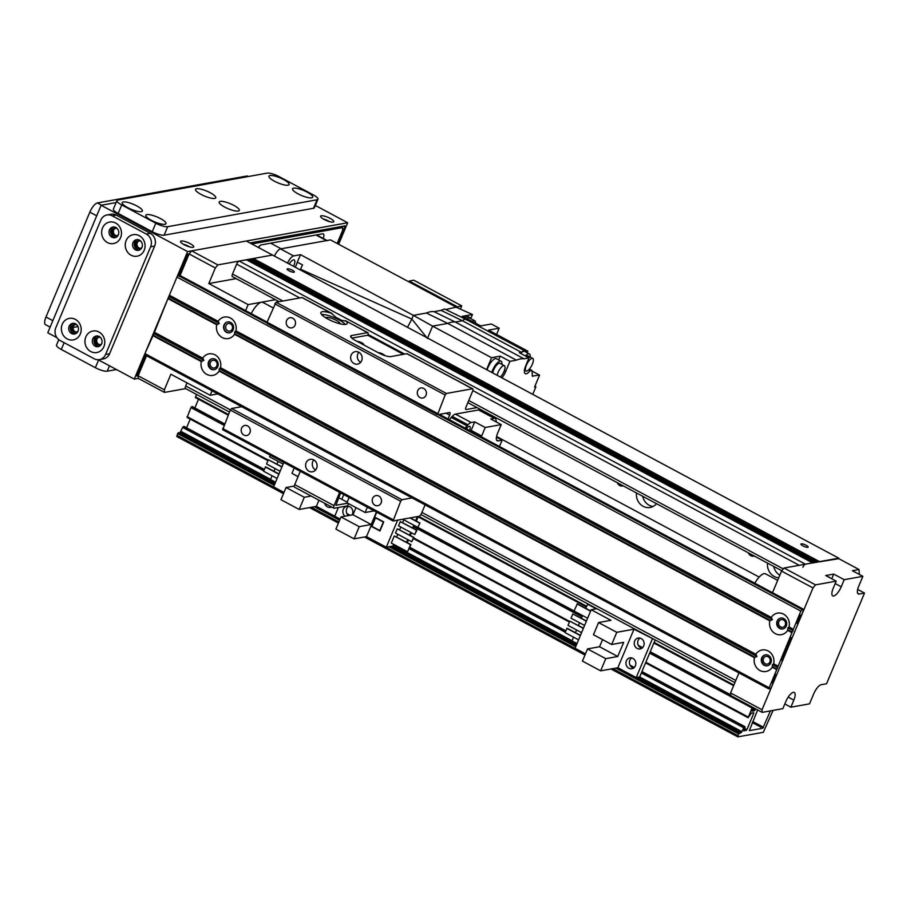 <?xml version="1.0" encoding="UTF-8"?>
<svg xmlns="http://www.w3.org/2000/svg" width="910" height="910" viewBox="0 0 910 910"><rect width="100%" height="100%" fill="white"/><g stroke="black" fill="none" stroke-linecap="round" stroke-linejoin="round"><path stroke-width="1.36" d="M754.254 555.999A5.141 4.652 79.8 0 1 748.418 552.882M773.728 566.429A12.683 11.466 -100.2 0 0 779.836 575.177M778.755 577.77A12.683 11.466 79.8 0 1 767.528 563.108M496.564 436.504L759.167 577.088M642.665 496.257A12.683 11.466 -100.2 0 0 653.05 506.46M656.497 503.674A12.683 11.466 79.8 0 1 650.127 507.45A12.683 11.466 79.8 0 1 636.465 492.936M289.096 270.816A3.902 0.967 -157.3 0 1 287.139 269.019A3.902 0.967 -157.3 0 1 291.109 269.633A3.902 0.967 -157.3 0 1 294.328 272.033A3.902 0.967 -157.3 0 1 289.096 270.816M802.893 545.875A3.902 0.967 -157.3 0 1 800.937 544.078A3.902 0.967 -157.3 0 1 804.906 544.68A3.902 0.967 -157.3 0 1 808.125 547.081A3.902 0.967 -157.3 0 1 802.893 545.875M623.191 485.838A5.141 4.652 79.8 0 1 617.344 482.709M838.77 558.66L819.227 561.88M818.01 561.936L816.554 562.357M815.349 562.414L813.893 562.846M812.676 562.892L805.407 564.177A3.174 1.103 118.2 0 0 802.882 567.249M232.653 276.64A3.174 1.103 -61.8 0 1 232.346 276.606A3.174 1.103 -61.8 0 1 232.505 274.046L236.657 264.127A3.174 1.103 -61.8 0 1 239.171 261.056L246.508 259.828M247.258 260.203L249.169 259.35M249.931 259.725L251.831 258.872M252.593 259.248L253.321 258.508L272.522 255.05L838.747 558.171M185.845 388.559A3.174 1.103 -61.8 0 1 185.526 388.524A3.174 1.103 -61.8 0 1 185.697 385.965L186.994 382.86M730.582 692.931L730.73 695.524L762.182 712.371L762.034 709.777L730.582 692.931L738.954 672.911M857.675 589.418L864.5 593.07L826.576 683.74L821.241 684.695A9.509 3.31 -61.8 0 0 813.677 693.92L809.536 703.839L790.858 707.207L784.818 703.965M790.858 707.207L793.827 700.12A9.509 3.31 -61.8 0 0 794.316 692.453A9.509 3.31 -61.8 0 0 785.819 701.564L782.862 708.64L762.182 712.371M772.51 592.683L781.542 571.093L813.005 587.94L815.519 584.868L784.067 568.022L781.542 571.093M784.067 568.022L838.076 558.296L859.051 569.524L859.336 574.438M815.519 584.868L836.199 581.137L825.711 575.529L833.708 574.085L844.196 579.693L862.873 576.337L852.386 570.718L859.051 569.524M864.5 593.07L859.165 594.025A9.509 3.31 -61.8 0 1 858.232 593.911A9.509 3.31 -61.8 0 1 858.721 586.256L862.873 576.337M831.751 578.76L833.708 574.085M828.646 577.099A5.392 1.877 -61.8 0 1 829.294 577.133A5.392 1.877 -61.8 0 1 829.681 577.657M844.196 579.693L841.238 586.779A9.509 3.31 -61.8 0 1 832.741 595.891A9.509 3.31 -61.8 0 1 833.23 588.224L836.199 581.137M762.034 709.777L813.005 587.94M765.253 663.743A3.902 3.526 79.8 0 1 766.015 656.417A3.902 3.526 79.8 0 1 767.403 664.095A3.902 3.526 79.8 0 1 765.253 663.743M780.655 626.91A3.902 3.526 79.8 0 1 781.428 619.585A3.902 3.526 79.8 0 1 782.805 627.263A3.902 3.526 79.8 0 1 780.655 626.91M191.623 250.864L189.109 253.935L215.317 267.972L217.831 264.901L191.623 250.864L246.303 241.013L272.522 255.05L217.831 264.901M215.317 267.972L208.799 283.556L236.134 278.631M212.053 390.834L210.187 395.281L170.875 374.226L164.357 389.81L138.138 375.773L146.521 355.753M145.509 355.207L136.807 376.023L138.138 375.773L138.286 378.367L164.505 392.403L164.357 389.81M164.505 392.403L185.663 388.593M180.078 275.525L189.109 253.935L187.767 254.186L178.883 275.434M275.457 299.686L248.123 304.611L245.609 310.617M248.123 304.611L208.799 283.556M215.044 360.667A3.902 3.526 79.8 0 1 214.282 367.993A3.902 3.526 79.8 0 1 212.894 360.314A3.902 3.526 79.8 0 1 215.044 360.667M230.457 323.835A3.902 3.526 79.8 0 1 229.684 331.149A3.902 3.526 79.8 0 1 228.308 323.482A3.902 3.526 79.8 0 1 230.457 323.835M210.187 395.281L217.797 393.905M251.228 313.62A14.264 4.96 -61.8 0 1 262.853 302.37L273.057 307.842M754.822 583.208A14.264 4.96 -61.8 0 1 765.458 573.823L777.675 580.364M770.429 710.881L762.808 728.216L749.328 730.65L757.632 709.925M752.433 707.15L748.1 717.74L751.364 713.121L753.719 712.723L753.673 713.486L746.917 729.638L743.8 730.957L744.971 727.499L744.391 726.817L741.229 732.63L738.601 733.892L737.805 736.872L763.308 732.322L773.09 710.403M755.618 708.844L754.458 710.733L752.092 711.131L753.298 707.605M186.573 427.78L190.213 419.089M176.984 436.572L177.621 433.57L180.237 432.318L182.66 427.427L184.104 426.494M228.194 415.096L195.411 397.59L196.48 394.383M194.876 407.942L198.505 399.251M267.927 460.653L187.107 417.428L190.952 407.589L192.397 406.656M347.154 502.183L338.656 497.634M339.623 492.355L334.061 505.664A3.174 1.103 118.2 0 0 333.89 508.224A3.174 1.103 118.2 0 0 334.209 508.258L347.54 505.858L348.485 503.594M294.885 487.214A3.174 1.103 -61.8 0 1 294.578 487.18A3.174 1.103 -61.8 0 1 294.738 484.62L300.3 471.312M347.757 503.207L335.904 505.289L340.636 492.901M344.992 516.197A5.551 5.016 79.8 0 1 349.906 506.79A5.551 5.016 79.8 0 1 352.056 514.935M348.644 506.324A5.551 5.016 -100.2 0 0 348.462 515.572M294.317 486.042L286.07 487.521L280.974 499.704L299.197 509.463L316.396 506.358L334.743 516.186L338.372 507.507L334.743 516.186L340.101 519.053M397.636 520.145L386.306 547.217L394.303 545.784M386.306 547.217L366.514 536.627L376.729 512.216M354.115 538.856L359.211 526.674L340.988 516.925L335.892 529.108L354.115 538.856L366.514 536.627M341.807 499.317L343.787 494.585L341.807 499.317M379.948 530.985L383.736 521.919L375.352 517.426L371.553 526.492L379.948 530.985M403.801 519.86L402.664 522.567M400.787 527.061L399.649 529.768M397.772 534.25L396.635 536.968M393.575 544.282L393.2 545.192L403.164 550.527L404.245 549.993M400.298 521.589L398.523 525.843L414.767 534.545L416.951 530.223L400.298 521.589L416.552 530.291L414.767 534.545M394.28 535.99L391.311 543.065L407.566 551.767L410.933 544.612L394.28 535.99L410.524 544.692L407.566 551.767M397.283 528.79L395.509 533.044L411.764 541.746L413.936 537.423L397.283 528.79L413.538 537.491L411.764 541.746M407.305 542.678L408.442 539.96M410.319 535.478L411.457 532.771M413.333 528.278L414.459 525.571M416.336 521.089L418.293 516.425M417.349 516.596L415.631 520.713M413.754 525.195L412.628 527.902M410.751 532.384L409.614 535.103M407.737 539.585L406.599 542.303M403.539 549.617L403.164 550.527M419.965 523.023L417.781 527.345L419.965 523.023L410.319 517.858M417.883 527.334L574.039 610.928L402.652 519.246M419.555 523.091L409.921 517.938M376.421 512.057L371.212 524.513L359.211 526.674M374.215 510.874L365.137 512.512L367.356 507.2M340.988 516.925L352.989 514.764L355.981 507.609M349.133 497.451L346.915 502.752L365.137 512.512M371.212 524.513L352.989 514.764M371.94 526.344L379.8 530.564L383.36 522.056L375.489 517.847L371.94 526.344M321.594 314.507A14.264 3.549 -157.3 0 1 338.873 319.797L346.141 321.173A14.264 3.549 -157.3 0 1 347.222 323.562A14.264 3.549 -157.3 0 1 328.055 319.137A14.264 3.549 -157.3 0 1 320.889 312.539A14.264 3.549 -157.3 0 1 331.308 313.245L338.873 319.797A14.264 3.549 -157.3 0 1 345.334 324.426M345.493 320.695L367.56 332.65A3.174 1.103 -61.8 0 1 367.867 332.685A3.174 1.103 -61.8 0 1 367.708 335.244L351.829 338.099M340.09 323.801A7.792 1.945 22.7 0 0 333.617 319.091A7.792 1.945 22.7 0 0 325.723 317.795M477.045 407.6L466.193 409.546A3.174 1.103 -61.8 0 1 465.886 409.511A3.174 1.103 -61.8 0 1 466.045 406.952L472.563 391.368A3.174 1.103 118.2 0 0 472.722 388.82A3.174 1.103 118.2 0 0 472.415 388.775L446.412 393.461L445.149 394.997L437.517 414.721L449.517 412.548A3.174 1.103 -61.8 0 1 449.836 412.594A3.174 1.103 -61.8 0 1 449.665 415.142L448.061 418.987M350.896 337.098L351.556 335.528A9.509 2.366 22.7 0 0 350.646 336.063A9.509 2.366 22.7 0 0 355.412 340.465L379.004 353.091A9.509 2.366 22.7 0 0 390.879 356.584L406.884 353.694A3.174 1.103 118.2 0 1 407.191 353.728L472.722 388.82M403.369 354.331L367.708 335.244M363.59 344.833A3.902 0.967 22.7 0 0 363.807 344.662A3.902 0.967 22.7 0 0 361.418 342.638A3.902 0.967 22.7 0 0 357.186 341.409M384.714 355.537A3.902 0.967 22.7 0 0 381.847 353.615A3.902 0.967 22.7 0 0 378.15 352.636M351.556 335.528L367.56 332.65M446.412 393.461L276.014 302.245L302.018 297.559A3.174 1.103 -61.8 0 1 302.336 297.604L332.366 313.677M412.048 497.895L401.958 499.715L400.696 501.251L393.075 520.975L419.078 516.288A3.174 1.103 118.2 0 0 421.592 513.206L425.084 504.879M393.075 520.975L222.677 429.748L230.31 410.035L231.572 408.499L241.662 406.679M313.779 459.925A6.347 5.733 -100.2 0 0 315.599 470.004M308.99 471.232A6.347 5.733 79.8 0 1 305.635 464.623A6.347 5.733 79.8 0 1 310.23 459.322A6.347 5.733 79.8 0 1 316.998 464.544A6.347 5.733 79.8 0 1 312.483 471.801A6.347 5.733 79.8 0 1 308.99 471.232M358.824 352.261A6.347 5.733 -100.2 0 0 360.633 362.328M354.024 363.556A6.347 5.733 79.8 0 1 350.68 356.959A6.347 5.733 79.8 0 1 355.275 351.647A6.347 5.733 79.8 0 1 362.043 356.879A6.347 5.733 79.8 0 1 357.516 364.137A6.347 5.733 79.8 0 1 354.024 363.556M420.01 397.568A5.141 4.652 79.8 0 1 421.023 387.922A5.141 4.652 79.8 0 1 422.843 398.034A5.141 4.652 79.8 0 1 420.01 397.568M374.965 505.243A5.141 4.652 79.8 0 1 375.978 495.586A5.141 4.652 79.8 0 1 377.798 505.71A5.141 4.652 79.8 0 1 374.965 505.243M243.903 435.071A5.141 4.652 79.8 0 1 244.904 425.425A5.141 4.652 79.8 0 1 246.735 435.537A5.141 4.652 79.8 0 1 243.903 435.071M288.936 327.407A5.141 4.652 79.8 0 1 289.949 317.749A5.141 4.652 79.8 0 1 291.769 327.873A5.141 4.652 79.8 0 1 288.936 327.407M437.517 414.721L267.13 323.494L267.051 322.197L276.014 302.245M481.549 411.161L481.947 410.217M445.149 394.997L274.752 303.781M437.448 413.424L267.051 322.197M401.958 499.715L231.572 408.499M400.696 501.251L230.31 410.035M392.995 519.678L222.609 428.451M218.138 321.321A10.943 9.896 79.8 0 1 230.423 318.022A10.943 9.896 79.8 0 1 235.952 330.853L234.734 331.82L234.518 334.277A10.943 9.896 79.8 0 1 222.245 337.576A10.943 9.896 79.8 0 1 216.705 324.745L219.264 323.539L218.138 321.321L169.374 295.215L169.328 296.808L219.264 323.539M226.522 332.343A5.551 5.016 -100.2 0 0 233.529 326.497A5.551 5.016 -100.2 0 0 223.598 326.565A5.551 5.016 -100.2 0 0 226.522 332.343M227.819 321.89A5.551 5.016 -100.2 0 0 229.775 332.81M755.857 654.256A10.943 9.896 79.8 0 1 768.131 650.957A10.943 9.896 79.8 0 1 773.659 663.799L772.442 664.755L772.226 667.212A10.943 9.896 79.8 0 1 759.952 670.511A10.943 9.896 79.8 0 1 754.424 657.68L756.972 656.474L755.857 654.256L220.538 367.685L219.321 368.652L219.105 371.109A10.943 9.896 79.8 0 1 206.832 374.408A10.943 9.896 79.8 0 1 201.303 361.577L203.851 360.371L202.737 358.153A10.943 9.896 79.8 0 1 215.01 354.854A10.943 9.896 79.8 0 1 220.538 367.685M764.229 665.29A5.551 5.016 -100.2 0 0 771.248 659.443A5.551 5.016 -100.2 0 0 761.306 659.511A5.551 5.016 -100.2 0 0 764.229 665.29M765.526 654.836A5.551 5.016 -100.2 0 0 767.494 665.745M771.259 617.424A10.943 9.896 79.8 0 1 783.544 614.125A10.943 9.896 79.8 0 1 789.072 626.956L787.855 627.923L787.639 630.38A10.943 9.896 79.8 0 1 775.365 633.678A10.943 9.896 79.8 0 1 769.826 620.847L772.385 619.642L771.259 617.424L235.952 330.853M779.642 628.457A5.551 5.016 -100.2 0 0 786.649 622.611A5.551 5.016 -100.2 0 0 776.719 622.667A5.551 5.016 -100.2 0 0 779.642 628.457M780.939 618.004A5.551 5.016 -100.2 0 0 782.896 628.912M211.109 369.176A5.551 5.016 -100.2 0 0 218.127 363.329A5.551 5.016 -100.2 0 0 208.185 363.397A5.551 5.016 -100.2 0 0 211.109 369.176M212.405 358.733A5.551 5.016 -100.2 0 0 214.373 369.642M800.857 611.088L768.768 688.87L770.258 688.642L771.521 687.107L773.295 682.853L772.226 683.046L775.786 674.549L776.856 674.356L782.782 660.194L781.713 660.387L791.199 637.717L792.257 637.523L798.184 623.361L797.126 623.543L800.675 615.046L801.744 614.853L803.598 609.325L802.108 609.552L800.857 611.088L176.95 277.084L169.374 295.215M787.855 627.923L793.224 630.801M234.734 331.82L772.385 619.642M169.328 296.808L167.94 298.628L153.915 333.64L203.851 360.371M772.442 664.755L777.811 667.633M153.915 333.64L144.952 353.592L145.031 354.889M219.321 368.652L756.972 656.474M179.805 275.446L178.212 275.548L176.95 277.084M797.376 622.929L798.184 623.361M781.974 659.761L782.782 660.194M772.488 682.432L773.295 682.853M258.77 247.691A9.509 3.31 -61.8 0 1 259.942 245.632M327.452 240.729A9.509 3.31 118.2 0 0 326.508 240.615L281.167 248.783L270.68 243.175M427.427 338.452L411.843 319.035L413.379 315.372L300.539 254.675L297.263 262.182A12.683 4.402 -61.8 0 1 295.261 267.221M300.539 254.675L293.611 255.926L280.496 248.908A7.928 2.753 118.2 0 0 274.433 256.074M287.537 263.092A7.928 2.753 -61.8 0 1 293.611 255.926M293.555 266.311A7.132 2.48 118.2 0 0 294.192 259.919A7.132 2.48 118.2 0 0 289.243 264.002M280.496 248.908L330.512 239.899L456.865 307.534L472.449 314.507L470.732 318.602M529.381 369.085L531.963 370.472L530.098 370.802A9.828 3.412 118.2 0 1 525.252 373.646A9.828 3.412 118.2 0 1 525.752 365.729L529.029 357.892L524.012 358.802L455.33 322.038L434.002 311.652A64.053 22.261 118.2 0 0 426.38 313.029L447.709 323.403L432.58 326.133L427.586 338.065L432.58 326.133L491.571 357.71L486.577 369.642M524.922 350.941L465.943 319.364L444.569 308.968L441.1 310.378L462.428 320.752L521.407 352.329A10.033 3.481 -61.8 0 1 524.922 350.941A10.033 3.481 -61.8 0 1 525.525 351.59L527.834 351.169L488.522 330.125L499.192 328.203L491.32 323.994L480.651 325.905L468.855 319.592L466.989 319.933M411.843 319.035L407.509 327.316M432.58 326.133L413.379 315.372L426.38 313.029M532.748 394.36L535.91 386.784L534.579 387.023L539.562 375.125L532.35 376.058M531.963 370.472A64.212 22.318 -61.8 0 1 532.27 375.546A3.174 1.103 118.2 0 0 532.555 376.296A3.174 1.103 118.2 0 0 532.873 376.33M491.571 357.71L500.227 356.14L509.93 361.338L516.391 360.178A65.008 22.591 -61.8 0 1 524.012 358.802M509.93 361.338L505.676 371.519L504.276 370.768M501.933 377.866A9.828 3.412 118.2 0 0 505.676 371.519M516.391 360.178L447.709 323.403A65.008 22.579 118.2 0 1 455.33 322.038L462.428 320.752C464.43 319 465.795 318.75 466.534 320.013M498.657 359.928L500.227 356.14M491.787 372.429A9.509 3.31 -61.8 0 1 501.046 361.202L496.325 358.676A9.509 3.31 118.2 0 0 487.077 369.904M501.046 361.202A9.509 3.31 -61.8 0 1 501.854 364.33M497.144 375.295A7.132 2.48 -61.8 0 1 500.398 368.345A7.132 2.48 -61.8 0 1 504.379 365.683L499.931 363.306A7.132 2.48 118.2 0 0 495.939 365.957A7.132 2.48 118.2 0 0 492.685 372.918M504.379 365.683A7.132 2.48 -61.8 0 1 504.39 370.484A7.132 2.48 -61.8 0 1 500.398 377.047M445.741 309.536L461.757 305.874L460.403 309.116M434.002 311.652L441.1 310.378M297.263 262.182L302.529 264.867L300.516 269.212L411.843 319.046M300.516 269.212L300.186 269.861M496.576 334.436L499.192 328.203M539.562 375.125L532.043 371.109M534.909 386.25L535.91 386.784M527.186 352.739L527.834 351.169M529.029 357.892L519.337 352.705L521.407 352.329M525.366 355.935A9.509 3.31 -61.8 0 1 529.404 353.933L524.683 351.408A9.509 3.31 118.2 0 0 520.645 353.41M528.539 369.972L530.098 370.802M472.449 314.507L462.189 316.35L468.855 319.592M466.728 318.557A9.35 3.253 -61.8 0 1 469.731 317.522L467.888 316.532A9.35 3.253 118.2 0 0 464.828 317.635M469.731 317.522A9.35 3.253 -61.8 0 1 470.402 318.42M472.279 321.435A8.884 3.083 -61.8 0 1 474.747 320.741L469.503 317.943A8.884 3.083 118.2 0 0 466.966 318.682M474.747 320.741A8.884 3.083 -61.8 0 1 475.543 323.175M529.404 353.933A9.509 3.31 -61.8 0 1 530.2 357.061M532.737 358.415A7.132 2.48 -61.8 0 1 531.986 365.024A7.132 2.48 -61.8 0 1 526.697 371.075A7.132 2.48 -61.8 0 1 526.003 370.996A7.132 2.48 -61.8 0 1 527.174 363.534A7.132 2.48 -61.8 0 1 532.737 358.415L528.278 356.026A7.132 2.48 118.2 0 0 526.412 356.492M461.757 305.874L413.788 280.189L409.25 281.008L457.218 306.681M409.25 281.008L408.897 281.861M331.627 507.007A5.551 5.016 79.8 0 1 324.654 503.275M283.795 462.473L273.591 486.873L284.011 492.458M298.082 476.612L291.996 473.359L294.214 468.047M292.326 473.53L298.036 476.726M272.079 475.771L270.52 479.513L275.537 482.209M273.955 471.289L275.093 468.582M276.97 464.089L278.107 461.381M277.106 478.467L263.525 471.187L265.697 466.864L278.983 473.974M265.299 466.944L278.881 474.212M280.121 471.266L266.539 463.998L268.313 459.743L281.998 466.784M268.313 459.743L281.895 467.012M283.124 464.066L269.542 456.797L270.213 455.205M311.14 496.041L304.293 497.281L299.197 509.463M318.966 500.227L316.396 506.358M286.07 487.521L304.293 497.281M628.878 668.27A5.551 5.016 79.8 0 1 629.97 657.85A5.551 5.016 79.8 0 1 631.938 668.77A5.551 5.016 79.8 0 1 628.878 668.27M631.767 657.885A5.551 5.016 -100.2 0 0 633.599 668.111M637.171 648.432A5.551 5.016 79.8 0 1 638.263 638.012A5.551 5.016 79.8 0 1 640.231 648.932A5.551 5.016 79.8 0 1 637.171 648.432M640.06 638.046A5.551 5.016 -100.2 0 0 641.903 648.273M653.187 638.877L633.986 629.208L617.867 667.747L636.215 677.563L639.684 676.949L741.98 731.708M585.471 653.835L575.052 648.261L591.17 609.723L596.835 608.71M591.17 609.723L610.963 620.324L598.564 622.554L593.468 634.736L611.679 644.496L616.775 632.313L598.564 622.554M616.775 632.313L633.986 629.208M602.534 639.593L599.542 646.748L587.541 648.91L582.434 661.092L600.657 670.841L617.867 667.747M652.333 639.036L636.215 677.563M655.166 639.935L639.684 676.949M593.786 634.918L602.181 639.4M585.642 608.255L587.962 603.967M587.394 604.069L596.255 608.813M573.55 637.159L571.98 640.902L577.008 643.586M575.427 632.678L576.553 629.959M578.43 625.477L579.568 622.77M581.445 618.277L582.582 615.569M578.567 639.844L564.985 632.575L567.169 628.253L580.443 635.362M566.771 628.332L580.352 635.601M581.581 632.655L567.999 625.375L569.774 621.132L583.458 628.173M569.774 621.132L583.356 628.401M584.595 625.454L571.014 618.186L572.788 613.932L586.37 621.2M572.788 613.932L586.472 620.973M587.598 618.254L574.017 610.985L577.384 603.831L590.658 610.94M576.986 603.899L590.567 611.179M611.679 644.496L623.68 642.335L617.754 656.497L605.753 658.658L600.657 670.841M587.541 648.91L605.753 658.658M599.542 646.748L617.754 656.497M469.526 430.487A5.392 1.877 118.2 0 0 469.719 426.358A5.392 1.877 118.2 0 0 466.386 428.803M465.215 428.178A9.509 3.31 -61.8 0 1 467.001 425.846A53.906 18.735 -61.8 0 1 467.945 424.788A9.509 3.31 -61.8 0 1 471.187 422.524L474.736 421.887L471.175 430.385A9.509 3.31 -61.8 0 1 470.834 431.181M474.736 421.887L485.223 427.495L481.663 436.004A9.509 3.31 -61.8 0 1 481.31 436.8M499.465 446.514L502.115 440.178L498.111 440.895A9.509 3.31 -61.8 0 1 497.178 440.781A9.509 3.31 -61.8 0 1 497.668 433.114L501.228 424.617L485.223 427.495M501.228 424.617L490.74 418.998L494.289 418.361A9.509 3.31 -61.8 0 1 495.222 418.475A9.509 3.31 -61.8 0 1 495.995 419.738A53.906 18.735 -61.8 0 1 496.155 420.591A9.509 3.31 -61.8 0 1 496.189 421.921M471.187 422.524L455.455 414.107L478.558 409.944L494.289 418.361M496.45 437.141L502.115 440.178M495.222 418.475L479.49 410.057A9.509 3.31 118.2 0 0 478.558 409.944M467.001 425.846L451.269 417.417A9.509 3.31 118.2 0 0 449.495 419.76M451.269 417.417A53.906 18.735 -61.8 0 1 452.224 416.37L467.945 424.788M455.455 414.107A9.509 3.31 118.2 0 0 452.224 416.37M50.141 327.145L45.5 324.665A9.509 3.31 -61.8 0 1 45.989 316.998L89.84 212.155A9.509 3.31 -61.8 0 1 97.404 202.941L246.769 176.028A9.509 3.31 -61.8 0 1 247.702 176.142L248.396 176.506M116.434 369.54L107.232 371.189A9.509 2.366 -157.3 0 1 95.368 367.708L61.288 349.463A9.509 2.366 -157.3 0 1 56.511 345.072L58.786 339.646M184.138 244.71A7.132 1.774 -157.3 0 1 180.555 241.423A7.132 1.774 -157.3 0 1 187.824 242.538A7.132 1.774 -157.3 0 1 193.716 246.929A7.132 1.774 -157.3 0 1 184.138 244.71M189.849 246.974A7.132 1.774 22.7 0 0 183.24 244.21M324.176 219.481A7.132 1.774 -157.3 0 1 320.593 216.193A7.132 1.774 -157.3 0 1 327.862 217.308A7.132 1.774 -157.3 0 1 333.754 221.699A7.132 1.774 -157.3 0 1 324.176 219.481M329.886 221.744A7.132 1.774 22.7 0 0 323.277 218.98M139.15 240.831A3.902 3.526 -100.2 0 0 140.504 248.362M142.108 246.985A3.902 3.526 79.8 0 1 135.692 245.347A3.902 3.526 79.8 0 1 141.13 241.571M98.849 337.166A3.902 3.526 -100.2 0 0 100.202 344.697M101.806 343.32A3.902 3.526 79.8 0 1 95.391 341.682A3.902 3.526 79.8 0 1 100.828 337.906M75.257 324.54A3.902 3.526 -100.2 0 0 76.611 332.07M78.215 330.694A3.902 3.526 79.8 0 1 71.799 329.045A3.902 3.526 79.8 0 1 77.236 325.268M115.559 228.205A3.902 3.526 -100.2 0 0 116.912 235.736M118.516 234.359A3.902 3.526 79.8 0 1 112.101 232.71A3.902 3.526 79.8 0 1 117.538 228.933M78.021 326.588L73.107 327.475M249.966 242.97L345.14 225.828L337.655 243.721M138.286 378.367L134.282 379.095L187.619 251.592L101.112 205.273L116.116 202.577M56.92 337.678L47.775 332.787L101.112 205.273M134.282 379.095L98.121 359.734M187.619 251.592L347.665 222.757L338.668 244.255M347.665 222.757L315.361 205.455M135.476 249.84A5.392 4.869 -100.2 0 0 142.29 244.153A5.392 4.869 -100.2 0 0 132.632 244.221A5.392 4.869 -100.2 0 0 135.476 249.84M131.074 255.209A10.943 9.896 79.8 0 1 129.368 236.361A10.943 9.896 79.8 0 1 145.031 244.744A10.943 9.896 79.8 0 1 131.074 255.209M137.387 239.648A5.392 4.869 -100.2 0 0 139.264 250.091M71.583 333.538A5.392 4.869 -100.2 0 0 78.397 327.862A5.392 4.869 -100.2 0 0 68.739 327.93A5.392 4.869 -100.2 0 0 71.583 333.538M67.181 338.918A10.943 9.896 79.8 0 1 65.475 320.07A10.943 9.896 79.8 0 1 81.149 328.453A10.943 9.896 79.8 0 1 67.181 338.918M73.494 323.346A5.392 4.869 -100.2 0 0 75.371 333.799M111.884 237.203A5.392 4.869 -100.2 0 0 118.698 231.527A5.392 4.869 -100.2 0 0 109.041 231.595A5.392 4.869 -100.2 0 0 111.884 237.203M107.482 242.583A10.943 9.896 79.8 0 1 105.776 223.724A10.943 9.896 79.8 0 1 121.439 232.118A10.943 9.896 79.8 0 1 107.482 242.583M113.796 227.011A5.392 4.869 -100.2 0 0 115.672 237.464M95.175 346.175A5.392 4.869 -100.2 0 0 101.988 340.488A5.392 4.869 -100.2 0 0 92.331 340.556A5.392 4.869 -100.2 0 0 95.175 346.175M90.772 351.556A10.943 9.896 79.8 0 1 89.078 332.696A10.943 9.896 79.8 0 1 104.741 341.079A10.943 9.896 79.8 0 1 90.772 351.556M97.086 335.983A5.392 4.869 -100.2 0 0 98.974 346.426M60.094 340.511A9.509 8.599 79.8 0 1 55.794 327.793L100.828 220.129A9.509 8.599 79.8 0 1 107.005 214.976A9.509 8.599 79.8 0 1 112.249 215.841L146.328 234.075A9.509 8.599 79.8 0 1 150.639 246.792L105.594 354.456A9.509 8.599 79.8 0 1 99.418 359.609A9.509 8.599 79.8 0 1 94.174 358.745L60.094 340.511M107.005 214.976L111.009 214.248A9.509 8.599 79.8 0 1 116.252 215.113L150.332 233.358A9.509 8.599 79.8 0 1 154.643 246.064L109.598 353.74A9.509 8.599 79.8 0 1 103.421 358.893L99.418 359.609M323.198 238.454A6.347 2.207 118.2 0 0 323.323 233.881A6.347 2.207 118.2 0 0 322.697 233.802L261.341 244.858A6.347 2.207 118.2 0 0 258.315 247.44M317.965 235.656A6.347 2.207 118.2 0 0 318.318 234.587M139.321 372.941L138.741 371.382M137.888 373.43L138.889 373.976M337.155 243.448L342.706 230.196L342.547 227.602L251.797 243.96M186.152 258.042L187.915 256.779M186.664 258.315L179.543 275.309L267.062 322.163M146.01 355.48L139.253 371.644M340.727 226.624L342.547 227.602M188.677 254.971L187.665 254.425M136.909 205.978A10.943 2.719 -157.3 0 1 141.789 211.53A10.943 2.719 -157.3 0 1 131.256 209.311A10.943 2.719 -157.3 0 1 122.281 203.362A10.943 2.719 -157.3 0 1 126.342 202.111A10.943 2.719 -157.3 0 1 136.909 205.978M283.613 179.543A10.943 2.719 -157.3 0 1 288.504 185.094A10.943 2.719 -157.3 0 1 277.971 182.876A10.943 2.719 -157.3 0 1 268.996 176.938A10.943 2.719 -157.3 0 1 273.057 175.687A10.943 2.719 -157.3 0 1 283.613 179.543M210.267 192.761A10.943 2.719 -157.3 0 1 215.147 198.312A10.943 2.719 -157.3 0 1 204.613 196.094A10.943 2.719 -157.3 0 1 195.639 190.156A10.943 2.719 -157.3 0 1 199.7 188.893A10.943 2.719 -157.3 0 1 210.267 192.761M307.205 192.169A10.943 2.719 -157.3 0 1 312.096 197.72A10.943 2.719 -157.3 0 1 301.563 195.513A10.943 2.719 -157.3 0 1 292.588 189.564A10.943 2.719 -157.3 0 1 296.649 188.313A10.943 2.719 -157.3 0 1 307.205 192.169M160.501 218.605A10.943 2.719 -157.3 0 1 165.393 224.156A10.943 2.719 -157.3 0 1 154.848 221.949A10.943 2.719 -157.3 0 1 145.884 216A10.943 2.719 -157.3 0 1 149.945 214.749A10.943 2.719 -157.3 0 1 160.501 218.605M233.859 205.387A10.943 2.719 -157.3 0 1 238.738 210.938A10.943 2.719 -157.3 0 1 228.205 208.731A10.943 2.719 -157.3 0 1 219.23 202.782A10.943 2.719 -157.3 0 1 223.291 201.531A10.943 2.719 -157.3 0 1 233.859 205.387M116.958 200.564L113.397 209.061A9.509 2.366 22.7 0 0 118.175 213.452L152.254 231.697A9.509 2.366 22.7 0 0 164.118 235.189L313.495 208.276A9.509 2.366 22.7 0 0 314.405 207.742L317.965 199.233A9.509 2.366 22.7 0 0 313.188 194.842L279.108 176.608A9.509 2.366 22.7 0 0 267.244 173.116L117.868 200.029A9.509 2.366 22.7 0 0 116.958 200.564A9.509 2.366 22.7 0 0 121.735 204.955L155.815 223.2A9.509 2.366 22.7 0 0 167.679 226.692L317.044 199.779A9.509 2.366 22.7 0 0 317.965 199.233M232.505 274.046L282.873 301.017M468.741 400.514L783.328 568.921M236.657 264.127L299.845 297.957M337.542 318.136L340.761 319.865M367.993 334.436L404.7 354.092M472.847 390.572L799.219 565.292M239.171 261.056L805.407 564.177M246.371 259.76L812.596 562.88M247.656 259.714L813.62 562.698M247.986 259.464L814.211 562.596M249.044 259.282L815.269 562.403M250.33 259.236L816.293 562.221M250.648 258.986L816.884 562.107M251.706 258.793L817.931 561.925M252.991 258.758L818.955 561.743M253.321 258.508L819.546 561.629M185.697 385.965L230.412 409.909M421.921 512.432L735.803 680.464M859.165 594.025L857.618 593.206M841.238 586.779L835.187 583.549M793.827 700.12L788.208 697.106M752.775 721.528L763.558 727.295M762.808 728.216L752.32 722.608M752.57 712.905L753.673 713.486M744.596 728.398L746.917 729.638M744.141 729.49L746.166 730.559M183.945 426.403L264.264 469.412M346.903 513.649L349.997 515.299M565.747 630.766L409.807 547.285L565.736 630.789M630.027 665.21L634.338 667.519M641.925 671.58L744.926 726.726M183.411 426.506L264.139 469.719M347.222 514.196L349.463 515.401M409.671 547.627L565.599 631.108M630.334 665.756L634.077 667.758M641.789 671.887L744.391 726.817M182.66 427.427L263.684 470.8M409.216 548.707L565.144 632.188M641.345 672.979L743.641 727.738M180.999 431.397L270.589 479.354M403.437 550.47L572.049 640.742M180.237 432.318L275.161 483.13M392.722 546.068L576.621 644.508M637.83 677.279L741.229 732.63M178.371 432.648L274.695 484.222M316.145 506.404L340.044 519.201M390.856 546.398L576.166 645.599M617.606 667.792L739.364 732.971M177.621 433.57L274.251 485.303M314.291 506.745L339.589 520.281M389.002 546.739L575.712 646.691M615.752 668.122L738.601 733.892M176.904 435.276L283.954 492.583M311.379 507.268L338.873 521.976M366.298 536.661L585.426 653.971M612.851 668.645L737.896 735.587M195.457 396.828L228.444 414.482M418.725 516.345L586.506 606.174M654.142 642.38L733.869 685.059M418.134 516.789L586.256 606.788M653.88 642.995L733.619 685.674L653.869 643.029M752.9 708.571L755.209 709.811M752.445 709.652L754.458 710.733M192.237 406.577L224.531 423.855L192.34 406.588M638.319 645.372L642.642 647.692M650.218 651.742L730.684 694.819M191.703 406.668L224.395 424.174M414.346 525.855L582.457 615.854M638.627 645.929L642.369 647.931M650.093 652.06L730.707 695.217M190.952 407.589L223.94 425.254M413.891 526.935L582.002 616.934M649.638 653.141L751.933 707.912M187.164 416.655L268.188 460.039M413.72 537.947L569.649 621.428M645.838 662.207L748.145 716.978M413.459 538.561L569.398 622.042L413.447 538.595M645.588 662.821L748.031 717.671M294.738 484.62L334.061 505.664M449.665 415.142L446.002 413.185M331.308 313.245L302.018 297.559M472.415 388.775L406.884 353.694M789.072 626.956L793.27 629.208M788.833 627.377L793.156 629.697M235.713 331.274L771.27 617.981M787.821 629.8L792.144 632.109M234.7 333.686L770.258 620.392M787.639 630.38L791.837 632.632M234.518 334.277L769.826 620.847M773.432 664.209L777.754 666.529M773.659 663.799L777.868 666.04M153.961 332.048L202.737 358.153M153.858 332.525L202.748 358.699M772.419 666.632L776.742 668.941M152.846 334.948L201.736 361.122M772.226 667.212L776.435 669.464M152.539 335.471L201.303 361.577M220.3 368.106L755.869 654.813M167.94 298.628L216.705 324.745M168.248 298.116L217.137 324.29M169.26 295.693L218.15 321.867M178.212 275.548L267.108 323.141M438.006 414.63L802.108 609.552M439.337 414.391L803.45 609.313M144.952 353.592L768.848 687.585M219.105 371.109L754.424 657.68M219.299 370.518L754.856 657.225M326.508 240.615L316.032 235.007M481.663 436.004L471.175 430.385M498.111 440.895L496.564 440.065M247.85 176.608L246.769 176.028M101.601 205.194L97.404 202.941M96.699 215.829L89.84 212.155M52.848 320.673L45.989 316.998M64.132 342.661L61.288 349.463M98.599 359.985L95.368 367.708M109.484 365.809L107.232 371.189M105.594 354.456L109.598 353.74M150.639 246.792L154.643 246.064M146.328 234.075L150.332 233.358M112.249 215.841L116.252 215.113M164.118 235.189L167.679 226.692M152.254 231.697L155.815 223.2M118.175 213.452L121.735 204.955M313.495 208.276L317.044 199.779M232.346 276.606L279.188 301.676M467.842 402.675L781.827 570.763M246.451 259.771L812.641 562.869M249.124 259.293L815.314 562.391M251.786 258.804L817.976 561.914M185.526 388.524L229.468 412.048M420.909 514.525L734.893 682.614M745.028 726.737L641.937 671.546M634.372 667.496L629.993 665.153M350.054 515.288L346.881 513.593M264.287 469.378L184.036 426.415M737.805 736.872L610.997 668.986M584.971 655.041L364.455 536.991M338.429 523.057L309.536 507.598M283.499 493.664L176.824 436.55M586.233 606.822L418.122 516.823M228.171 415.131L195.411 397.59M730.684 694.785L650.229 651.719M642.665 647.658L638.297 645.327M748.1 717.74L645.577 662.855M267.915 460.688L187.107 417.428M294.578 487.18L333.89 508.224M367.867 332.685L345.618 320.775M179.702 275.332L267.085 322.106M439.428 414.368L803.598 609.325M144.872 354.866L768.768 688.87M327.054 240.524L316.566 234.905M524.456 370.165L526.003 370.996"/></g></svg>

